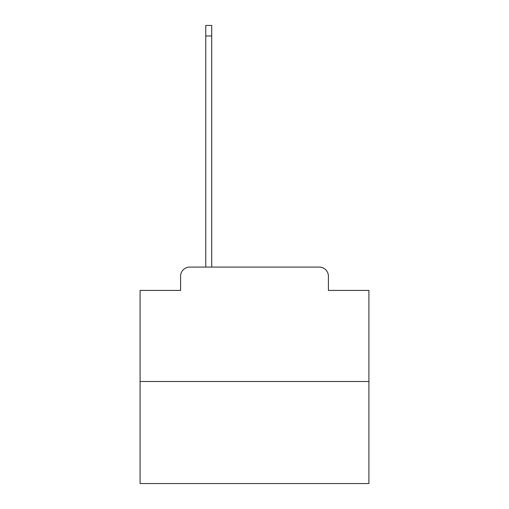 <?xml version="1.0" encoding="UTF-8"?>
<svg xmlns="http://www.w3.org/2000/svg" width="509" height="509" viewBox="0 0 509 509"><rect width="100%" height="100%" fill="white"/><g stroke="black" fill="none" stroke-linecap="round" stroke-linejoin="round"><path stroke-width="0.76" d="M180.593 276.241L180.593 290.423L180.593 276.241A9.156 9.156 0 0 1 189.742 267.085L205.763 267.085L205.763 25.45L211.712 25.45L211.712 267.085L319.258 267.085L189.742 267.085M368.91 381.495L140.09 381.495L140.09 483.55L368.91 483.55L368.91 290.423L328.407 290.423L328.407 276.241A9.156 9.156 0 0 0 319.258 267.085M140.09 381.495L140.09 290.423L180.593 290.423M328.407 290.423L328.407 276.241M205.763 35.974L211.712 35.974"/></g></svg>
